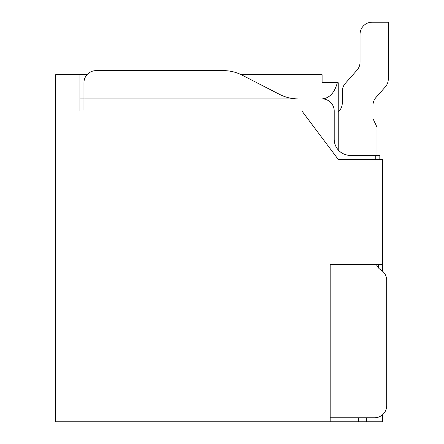 <?xml version="1.0" encoding="UTF-8"?>
<svg xmlns="http://www.w3.org/2000/svg" width="444" height="444" viewBox="0 0 444 444"><rect width="100%" height="100%" fill="white"/><g stroke="black" fill="none" stroke-linecap="round" stroke-linejoin="round"><path stroke-width="0.67" d="M375.785 159.435L375.785 155.4L350.355 155.4A16.145 16.145 0 0 1 334.21 139.255L334.21 111A12.11 12.11 0 0 0 322.1 98.89C329.426 98.279 334.499 92.896 337.323 82.745L338.245 82.745L338.245 149.933M330.175 421.8L330.175 264.38L382.645 264.38L382.645 159.435L338.245 159.435L301.92 111L79.92 111L79.92 74.675L55.7 74.675L55.7 421.8L382.645 421.8L382.645 414.679M382.645 264.38L382.645 271.278A12.11 12.11 0 0 1 386.685 280.303A12.11 12.11 0 0 0 380.946 270.008A10.9 10.9 0 0 1 376.412 264.38M378.61 268.059L378.61 264.38M337.323 82.745L322.1 82.745L322.1 74.675L241.148 74.675M87.041 74.675L79.92 74.675M223.548 70.635L96.065 70.635L223.548 70.635A40.365 40.365 0 0 1 241.98 75.086L279.692 94.439A40.365 40.365 0 0 0 298.118 98.89L79.92 98.89L79.92 111M330.175 417.765L374.575 417.765A12.11 12.11 0 0 0 386.685 405.655L386.685 280.303L386.685 405.655M96.065 70.635A12.11 12.11 0 0 0 83.955 82.745L83.955 111M366.5 417.765L366.5 421.8M379.82 159.435L379.82 155.4L375.785 155.4M372.96 155.4L372.96 105.45A12.11 12.11 0 0 1 376.007 97.419L385.253 86.991A12.11 12.11 0 0 0 388.3 78.954L388.3 22.2L372.155 22.2A12.11 12.11 0 0 0 360.045 34.31L360.045 62.149A12.11 12.11 0 0 1 356.998 70.185L345.332 83.344A12.11 12.11 0 0 0 342.285 91.375L342.285 102.925A12.11 12.11 0 0 1 338.245 111.955A12.11 12.11 0 0 0 342.285 102.925A12.11 12.11 0 0 1 338.245 111.955M376.007 97.419L385.253 86.991L376.007 97.419M388.3 22.2L372.155 22.2L388.3 22.2L388.3 78.954M360.045 62.149A12.11 12.11 0 0 1 356.998 70.185L345.332 83.344L356.998 70.185A12.11 12.11 0 0 0 360.045 62.149L360.045 34.31M376.995 155.4L376.995 127.145L372.96 118.681M342.285 102.925L342.285 91.375M358.43 417.765L358.43 421.8"/></g></svg>
